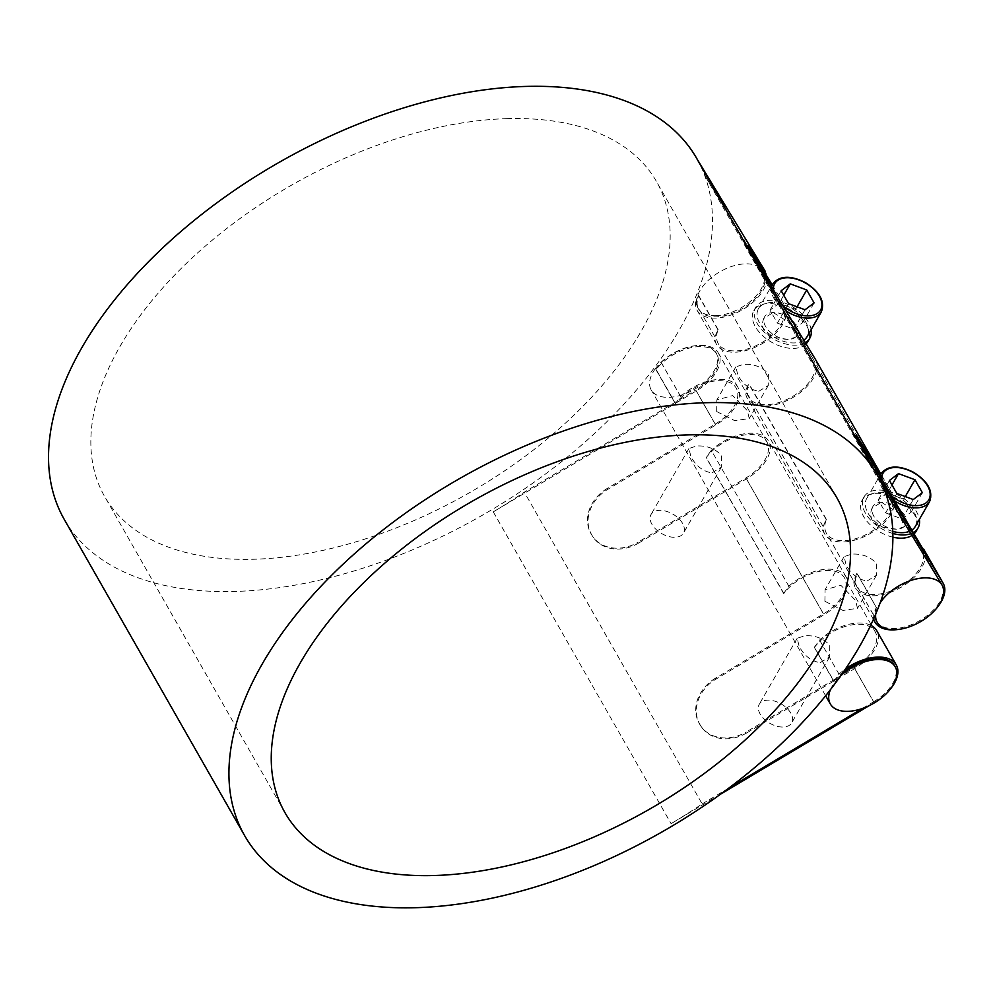 <?xml version="1.0" encoding="UTF-8"?>
<svg xmlns="http://www.w3.org/2000/svg" width="994" height="994" viewBox="0 0 994 994"><rect width="100%" height="100%" fill="white"/><g stroke="black" fill="none" stroke-linecap="round" stroke-linejoin="round"><path stroke-width="0.75" stroke-dasharray="4.97 3.73" d="M876.571 621.188A37.374 20.899 150.3 0 0 894.153 628.581A37.374 20.899 150.3 0 0 931.353 612.056A37.374 20.899 150.3 0 0 941.504 584.149M941.343 583.876L921.898 549.781A37.374 20.899 -29.7 0 1 922.059 550.055A37.374 20.899 -29.7 0 1 911.908 577.961A37.374 20.899 -29.7 0 1 874.708 594.487A37.374 20.899 -29.7 0 1 857.126 587.094A37.374 20.899 -29.7 0 1 857.089 573.252L856.816 573.289A364.115 203.608 -29.7 0 1 853.834 580.421A39.251 21.943 150.3 0 0 855.511 588.013A39.251 21.943 150.3 0 0 900.204 587.777A39.251 21.943 150.3 0 0 923.848 549.421M867.029 581.03L876.497 575.253L876.671 563.66C870.421 556.727 862.096 553.546 851.672 554.118L844.092 556.628L846.018 564.542C850.864 573.911 857.872 579.415 867.029 581.03M880.435 474.61L892.811 495.012A39.251 21.943 -29.7 0 1 892.985 495.298A39.251 21.943 -29.7 0 1 869.762 533.803A39.251 21.943 -29.7 0 1 824.796 534.188A39.251 21.943 -29.7 0 1 823.131 526.584A364.115 203.608 150.3 0 0 826.113 519.452L826.387 519.415A37.374 20.899 150.3 0 0 826.424 533.256A37.374 20.899 150.3 0 0 844.005 540.661A37.374 20.899 150.3 0 0 881.193 524.136A37.374 20.899 150.3 0 0 891.357 496.217A37.374 20.899 150.3 0 0 891.196 495.944L813.664 360.014A37.374 20.899 -29.7 0 1 813.825 360.3A37.374 20.899 -29.7 0 1 803.661 388.207A37.374 20.899 -29.7 0 1 766.473 404.732A37.374 20.899 -29.7 0 1 748.892 397.327A37.374 20.899 -29.7 0 1 748.855 383.485L748.581 383.535A364.115 203.608 -29.7 0 1 745.599 390.654A39.251 21.943 150.3 0 0 747.264 398.259A39.251 21.943 150.3 0 0 791.969 398.022A39.251 21.943 150.3 0 0 815.614 359.666M758.795 391.276L768.263 385.486L768.437 373.893C762.187 366.972 753.85 363.792 743.437 364.363L735.846 366.873L737.784 374.788C742.63 384.156 749.638 389.648 758.795 391.276M772.189 284.856L784.577 305.245A39.251 21.943 -29.7 0 1 784.738 305.531A39.251 21.943 -29.7 0 1 761.528 344.048A39.251 21.943 -29.7 0 1 716.562 344.421A39.251 21.943 -29.7 0 1 714.897 336.829A364.115 203.608 150.3 0 0 717.879 329.697L718.153 329.66A37.374 20.899 150.3 0 0 718.19 343.502A37.374 20.899 150.3 0 0 735.759 350.894A37.374 20.899 150.3 0 0 772.959 334.369A37.374 20.899 150.3 0 0 783.123 306.463A37.374 20.899 150.3 0 0 782.961 306.189L763.516 272.095A37.374 20.899 -29.7 0 1 763.678 272.368A37.374 20.899 -29.7 0 1 753.514 300.275A37.374 20.899 -29.7 0 1 716.314 316.8A37.374 20.899 -29.7 0 1 698.745 309.407A37.374 20.899 -29.7 0 1 698.707 295.566L698.434 295.603A364.115 203.608 -29.7 0 1 695.452 302.735A39.251 21.943 150.3 0 0 697.117 310.327A39.251 21.943 150.3 0 0 741.822 310.103A39.251 21.943 150.3 0 0 765.455 271.735M715.68 315.682A37.374 20.899 150.3 0 0 752.88 299.157A37.374 20.899 150.3 0 0 763.032 271.25A37.374 20.899 150.3 0 0 745.463 263.845A37.374 20.899 150.3 0 0 698.061 294.448A37.374 20.899 150.3 0 0 698.099 308.289A37.374 20.899 150.3 0 0 715.68 315.682M773.22 312.526L790.479 323.398L796.157 336.929L788.577 339.439A18.687 11.22 -150.1 0 1 769.604 331.474A18.687 11.22 -150.1 0 1 764.697 316.664A18.687 11.22 -150.1 0 1 773.22 312.526A18.687 11.22 -150.1 0 1 792.193 320.49A18.687 11.22 -150.1 0 1 797.101 335.289A18.687 11.22 -150.1 0 1 788.577 339.439L774.525 337.488L768.039 334.506L763.578 329.896L762.112 324.119L763.665 318.453L773.22 312.526M881.454 502.281L898.713 513.165L904.403 526.683L896.812 529.193A18.687 11.22 -150.1 0 1 877.839 521.229A18.687 11.22 -150.1 0 1 872.931 506.431A18.687 11.22 -150.1 0 1 881.454 502.281A18.687 11.22 -150.1 0 1 900.427 510.245A18.687 11.22 -150.1 0 1 905.335 525.043A18.687 11.22 -150.1 0 1 896.812 529.193L882.759 527.242L876.273 524.26L871.813 519.651L870.359 513.873L871.986 508.071L881.454 502.281M892.774 531.392A28.031 16.836 -150.1 0 1 866.693 498.528A28.031 16.836 -150.1 0 1 889.295 493.633A28.031 16.836 -150.1 0 1 913.983 511.835A28.031 16.836 -150.1 0 1 915.3 526.46M912.045 529.951A28.031 16.836 -150.1 0 1 909.448 531.33M885.642 512.867L902.105 518.967L911.187 512.121L903.794 499.174L887.331 493.074L878.249 499.92L885.642 512.867L896.812 493.422M913.275 499.535L902.105 518.967M922.357 492.689L911.187 512.121M905.285 496.565L903.794 499.174M891.978 484.973L887.331 493.074M889.419 480.475L878.249 499.92M892.885 537.182A31.149 18.7 -150.1 0 1 862.121 500.218A31.149 18.7 -150.1 0 1 876.335 493.31A31.149 18.7 -150.1 0 1 914.679 514.991A31.149 18.7 -150.1 0 1 916.145 531.256M824.908 601.295L825.082 589.703L840.887 585.329L855.561 600.413L857.499 608.328L842.987 610.44L824.908 601.295M790.802 713.133A18.687 11.22 29.9 0 0 774.338 701.006A18.687 11.22 29.9 0 0 759.267 704.274A18.687 11.22 29.9 0 0 769.878 723.309A18.687 11.22 29.9 0 0 791.671 722.886A18.687 11.22 29.9 0 0 790.802 713.133M820.125 662.675L829.592 656.885L829.766 645.305C823.517 638.372 815.192 635.191 804.767 635.762L797.188 638.272L799.114 646.187C803.96 655.555 810.967 661.06 820.125 662.675M892.848 533.455A31.149 18.7 -150.1 0 1 863.985 496.988A31.149 18.7 -150.1 0 1 889.108 491.533A31.149 18.7 -150.1 0 1 916.543 511.761A31.149 18.7 -150.1 0 1 919.363 519.39M913.548 532.424A31.149 18.7 -150.1 0 1 910.877 533.666M914.294 533.654A31.149 18.7 -150.1 0 1 911.97 535.48M803.811 340.184A28.031 16.836 -150.1 0 1 771.071 335.239A28.031 16.836 -150.1 0 1 758.447 308.774A28.031 16.836 -150.1 0 1 781.06 303.878A28.031 16.836 -150.1 0 1 805.749 322.068A28.031 16.836 -150.1 0 1 807.066 336.705M777.407 323.1L793.871 329.213L802.941 322.367L795.56 309.407L779.097 303.307L770.015 310.153L777.407 323.1L788.565 303.667M805.041 309.768L793.871 329.213M814.111 302.921L802.941 322.367M797.051 306.811L795.56 309.407M783.744 295.206L779.097 303.307M781.185 290.72L770.015 310.153M806.059 343.899A31.149 18.7 -150.1 0 1 793.697 348.409A31.149 18.7 -150.1 0 1 762.075 335.14A31.149 18.7 -150.1 0 1 753.887 310.463A31.149 18.7 -150.1 0 1 768.101 303.543A31.149 18.7 -150.1 0 1 806.445 325.237A31.149 18.7 -150.1 0 1 807.911 341.489M805.314 342.657A31.149 18.7 -150.1 0 1 769.145 336.196A31.149 18.7 -150.1 0 1 755.751 307.221A31.149 18.7 -150.1 0 1 780.874 301.778A31.149 18.7 -150.1 0 1 808.308 321.994A31.149 18.7 -150.1 0 1 811.129 329.635M716.674 411.541L716.848 399.948L732.653 395.575L747.326 410.646L749.252 418.561L734.752 420.673L716.674 411.541M682.555 523.378A18.687 11.22 29.9 0 0 666.104 511.239A18.687 11.22 29.9 0 0 651.033 514.507A18.687 11.22 29.9 0 0 661.644 533.554A18.687 11.22 29.9 0 0 683.437 533.132A18.687 11.22 29.9 0 0 682.555 523.378M711.89 472.92L721.358 467.13L721.532 455.538C715.282 448.617 706.945 445.436 696.533 445.995L688.941 448.518L690.88 456.432C695.725 465.801 702.733 471.293 711.89 472.92M718.153 329.66L698.707 295.566M826.387 519.415L748.855 383.485M873.651 618.815A39.251 21.943 -29.7 0 1 873.279 614.516A364.115 203.608 150.3 0 0 876.273 607.384L857.089 573.252M876.534 607.346A37.374 20.899 150.3 0 0 874.993 615.758M875.714 614.093A37.374 20.899 -29.7 0 1 880.162 602.849M655.518 368.488A37.374 20.899 150.3 0 0 651.194 389.921A37.374 20.899 150.3 0 0 668.776 397.327A37.374 20.899 150.3 0 0 705.976 380.801A37.374 20.899 150.3 0 0 716.127 352.895A37.374 20.899 150.3 0 0 688.594 346.968A37.374 20.899 150.3 0 0 655.518 368.488M830.475 689.625A37.374 20.899 -29.7 0 1 840.725 675.796M607.297 488.402A36.604 30.329 -33.1 0 0 590.896 533.48L591.48 534.362A36.604 30.329 146.9 0 1 607.868 489.284L607.297 488.402L715.195 424.14L695.738 390.046L524.323 492.154A364.115 203.608 -29.7 0 1 493.248 511.873L696.309 390.928A39.251 21.943 150.3 0 0 718.389 353.081A39.251 21.943 150.3 0 0 661.172 362.4A364.115 203.608 -29.7 0 1 655.928 369.594L656.164 369.619A37.374 20.899 -29.7 0 1 689.24 348.086A37.374 20.899 -29.7 0 1 716.773 354.013A37.374 20.899 -29.7 0 1 695.738 390.046M715.195 424.14A37.374 20.899 150.3 0 0 736.219 388.107A37.374 20.899 150.3 0 0 708.685 382.181A37.374 20.899 150.3 0 0 675.609 403.713L656.164 369.619M715.543 678.169A36.604 30.329 -33.1 0 0 699.142 723.247L699.714 724.117A36.604 30.329 146.9 0 1 716.115 679.039L715.543 678.169L823.43 613.907A37.374 20.899 150.3 0 0 844.453 577.862A37.374 20.899 150.3 0 0 816.919 571.948A37.374 20.899 150.3 0 0 783.844 593.468L706.312 457.538A37.374 20.899 -29.7 0 1 739.387 436.018A37.374 20.899 -29.7 0 1 766.921 441.932A37.374 20.899 -29.7 0 1 745.898 477.977L638.011 542.239L638.583 543.109A36.604 30.329 146.9 0 1 592.896 536.772A36.604 30.329 146.9 0 1 592.113 535.48L591.542 534.598A36.604 30.329 -33.1 0 0 592.325 535.89A36.604 30.329 -33.1 0 0 638.011 542.239M823.43 613.907L745.898 477.977M843.633 671.646A37.374 20.899 150.3 0 0 834.003 681.387L814.546 647.305A37.374 20.899 -29.7 0 1 847.621 625.773A37.374 20.899 -29.7 0 1 875.155 631.699A37.374 20.899 -29.7 0 1 854.132 667.732L746.245 731.994L746.817 732.876A36.604 30.329 146.9 0 1 701.143 726.527A36.604 30.329 146.9 0 1 700.348 725.235L699.776 724.365A36.604 30.329 -33.1 0 0 700.571 725.657A36.604 30.329 -33.1 0 0 746.245 731.994M862.407 708.486L873.577 701.826L854.132 667.732M873.577 701.826A37.374 20.899 150.3 0 0 894.6 665.794M64.225 519.34A364.115 203.608 150.3 0 0 235.454 591.43A364.115 203.608 150.3 0 0 586.82 440.479A364.115 203.608 150.3 0 0 704.299 174.41A364.115 203.608 150.3 0 0 696.794 158.531M873.279 614.516L853.834 580.421M876.273 607.384L856.816 573.289M826.113 519.452L748.581 383.535M823.131 526.584L745.599 390.654M884.548 490.315L705.578 176.659L763.516 272.095M883.417 488.439A364.115 203.608 150.3 0 0 875.913 472.56M696.496 158.108A364.115 203.608 -29.7 0 1 698.074 160.78A364.115 203.608 -29.7 0 1 705.578 176.659M717.879 329.697L698.434 295.603M714.897 336.829L695.452 302.735M834.003 681.387L833.767 681.375A364.115 203.608 150.3 0 0 839.011 674.168L819.565 640.074A364.115 203.608 -29.7 0 1 814.31 647.28L814.546 647.305M833.767 681.375L814.31 647.28M783.844 593.468L783.607 593.443A364.115 203.608 150.3 0 0 788.851 586.249L711.319 450.319A364.115 203.608 -29.7 0 1 706.075 457.513L706.312 457.538M783.607 593.443L706.075 457.513M720.588 794.169L671.087 823.653A364.115 203.608 150.3 0 0 702.162 803.935L524.323 492.154M675.609 403.713L675.373 403.688A364.115 203.608 150.3 0 0 680.617 396.482L661.172 362.4M675.373 403.688L655.928 369.594M507.077 118.634A317.707 177.653 150.3 0 0 190.885 259.111A317.707 177.653 150.3 0 0 104.544 496.341A317.707 177.653 150.3 0 0 468.534 493.26A317.707 177.653 150.3 0 0 656.475 181.529A317.707 177.653 150.3 0 0 507.077 118.634M638.583 543.109L746.469 478.859A39.251 21.943 150.3 0 0 768.548 441.013A39.251 21.943 150.3 0 0 711.319 450.319M746.817 732.876L854.703 668.614A39.251 21.943 150.3 0 0 876.783 630.768M870.682 625.263A39.251 21.943 150.3 0 0 819.565 640.074M699.714 724.117L700.348 725.235M699.776 724.365L699.142 723.247M591.48 534.362L592.113 535.48M591.542 534.598L590.896 533.48M788.851 586.249A39.251 21.943 -29.7 0 1 846.08 576.942A39.251 21.943 -29.7 0 1 824.001 614.777L716.115 679.039M890.587 688.792A39.251 21.943 -29.7 0 1 874.148 702.708L869.178 705.665M680.617 396.482A39.251 21.943 -29.7 0 1 737.834 387.175A39.251 21.943 -29.7 0 1 715.767 425.022L607.868 489.284M839.011 674.168A39.251 21.943 -29.7 0 1 845.496 668.925M702.162 803.935L729.136 787.869M752.52 254.042L750.905 254.973L743.127 240.846L746.494 246.127L747.662 245.443M750.905 254.973L751.551 256.104L753.166 255.16M778.811 299.02L777.196 299.952L751.551 256.104M777.196 299.952L813.664 360.014M860.754 443.796L859.139 444.74L851.361 430.601L854.728 435.881L855.896 435.198M859.139 444.74L859.785 445.859L861.4 444.914M887.058 488.775L885.443 489.719L859.785 445.859M885.443 489.719L921.898 549.781M891.196 495.944L854.728 435.881M937.491 607.148A39.251 21.943 -29.7 0 1 898.414 629.426M782.961 306.189L746.494 246.127M929.576 501.622A28.031 16.836 29.9 0 0 928.259 486.985A28.031 16.836 29.9 0 0 903.571 468.795A28.031 16.836 29.9 0 0 880.957 473.691M879.827 476.66A28.031 16.836 29.9 0 0 885.53 492.937M887.381 494.962A28.031 16.836 29.9 0 0 894.24 500.616M891.146 495.509A26.478 15.892 -150.1 0 1 881.653 479.754M821.33 311.868A28.031 16.836 29.9 0 0 820.013 297.231A28.031 16.836 29.9 0 0 795.324 279.028A28.031 16.836 29.9 0 0 772.723 283.936M771.58 286.893A28.031 16.836 29.9 0 0 786.005 310.861M782.899 305.742A26.478 15.892 -150.1 0 1 773.419 289.987M493.248 511.873L671.087 823.653M854.703 668.614L874.148 702.708M696.309 390.928L715.767 425.022M746.469 478.859L824.001 614.777M892.985 495.298L880.808 473.952L892.811 495.012M922.059 550.055L891.357 496.217M813.825 360.3L783.123 306.463M763.678 272.368L763.032 271.25M866.693 498.528L879.541 476.163M844.092 556.628L825.082 589.703M876.497 575.253L857.499 608.328M797.188 638.272L759.267 704.274M829.592 656.897L791.671 722.886M872.931 506.431L871.986 508.058M905.335 525.043L904.403 526.683M862.121 500.218L863.985 496.988M758.447 308.774L771.294 286.409M753.887 310.463L755.751 307.221M735.846 366.873L716.848 399.948M768.263 385.486L749.252 418.561M688.941 448.518L651.033 514.507M721.358 467.13L683.437 533.132M764.697 316.664L763.752 318.304M797.101 335.289L796.157 336.929M857.126 587.094L826.424 533.256M748.892 397.327L718.19 343.502M698.745 309.407L698.099 308.289M875.155 631.699L871.837 625.885M871.055 624.493L844.453 577.862M766.921 441.932L736.219 388.107M716.773 354.013L716.127 352.895M825.641 695.75L651.194 389.921M698.074 160.78L697.303 159.425M836.873 497.795L656.475 181.529M284.943 812.607L104.544 496.341M592.325 535.89L592.896 536.772M700.571 725.657L701.143 726.527M846.08 576.942L768.548 441.013M737.834 387.175L718.389 353.081M744.742 239.902L743.127 240.846M852.976 429.656L851.361 430.601M873.403 619.386L855.511 588.013M824.796 534.188L747.264 398.259M716.562 344.421L697.117 310.327"/><path stroke-width="1.49" d="M880.162 602.849A37.374 20.899 -29.7 0 1 924.569 577.874A37.374 20.899 -29.7 0 1 941.989 584.994A37.374 20.899 -29.7 0 1 942.15 585.267A37.374 20.899 -29.7 0 1 931.987 613.174A37.374 20.899 -29.7 0 1 894.786 629.711A37.374 20.899 -29.7 0 1 877.217 622.306A37.374 20.899 -29.7 0 1 875.714 614.093M942.15 585.267L941.504 584.149A37.374 20.899 150.3 0 0 941.343 583.876L884.548 490.315M894.24 500.616A28.031 16.836 29.9 0 0 916.779 507.847A28.031 16.836 29.9 0 0 929.576 501.622L915.3 526.46A28.031 16.836 -150.1 0 1 912.045 529.951M909.448 531.33A28.031 16.836 -150.1 0 1 892.774 531.392M913.275 499.535L896.812 493.422L889.419 480.475L898.501 473.629L914.965 479.729L922.357 492.689L913.275 499.535M914.965 479.729L905.285 496.565M898.501 473.629L891.978 484.973M911.97 535.48A31.149 18.7 -150.1 0 1 901.931 538.164A31.149 18.7 -150.1 0 1 892.885 537.182M919.363 519.39A31.149 18.7 -150.1 0 1 918.009 528.013A31.149 18.7 -150.1 0 1 913.548 532.424M910.877 533.666A31.149 18.7 -150.1 0 1 892.848 533.455M918.009 528.013L916.145 531.256A31.149 18.7 -150.1 0 1 914.294 533.654M786.005 310.861A28.031 16.836 29.9 0 0 808.544 318.092A28.031 16.836 29.9 0 0 821.33 311.868L807.066 336.705A28.031 16.836 -150.1 0 1 803.811 340.184M805.041 309.768L788.565 303.667L781.185 290.72L790.267 283.874L806.73 289.975L814.111 302.921L805.041 309.768M806.73 289.975L797.051 306.811M790.267 283.874L783.744 295.206M811.129 329.635A31.149 18.7 -150.1 0 1 809.762 338.258A31.149 18.7 -150.1 0 1 805.314 342.657M809.762 338.258L807.911 341.489A31.149 18.7 -150.1 0 1 806.059 343.899M874.993 615.758A37.374 20.899 150.3 0 0 876.571 621.188L877.217 622.306M840.725 675.796A37.374 20.899 -29.7 0 1 895.246 666.912A37.374 20.899 -29.7 0 1 874.223 702.957A37.374 20.899 -29.7 0 1 847.882 711.344A37.374 20.899 -29.7 0 1 830.313 703.951A37.374 20.899 -29.7 0 1 830.475 689.625M895.246 666.912L894.6 665.794A37.374 20.899 150.3 0 0 843.633 671.646M697.303 159.425L696.794 158.531A364.115 203.608 150.3 0 0 279.625 162.072A364.115 203.608 150.3 0 0 64.225 519.34L244.623 835.606A364.115 203.608 -29.7 0 1 457.625 479.717A364.115 203.608 -29.7 0 1 875.615 472.125A364.115 203.608 -29.7 0 1 877.193 474.797A364.115 203.608 -29.7 0 1 778.227 746.693A364.115 203.608 -29.7 0 1 415.852 907.696A364.115 203.608 -29.7 0 1 244.623 835.606M877.193 474.797L875.913 472.56A364.115 203.608 150.3 0 0 874.335 469.876L942.958 582.931A39.251 21.943 -29.7 0 1 943.132 583.217A39.251 21.943 -29.7 0 1 937.491 607.148M687.475 434.9A317.707 177.653 -29.7 0 1 836.873 497.795A317.707 177.653 -29.7 0 1 648.933 809.526A317.707 177.653 -29.7 0 1 284.943 812.607A317.707 177.653 -29.7 0 1 371.284 575.377A317.707 177.653 -29.7 0 1 687.475 434.9M845.496 668.925A39.251 21.943 -29.7 0 1 896.228 664.862L876.783 630.768A39.251 21.943 150.3 0 0 870.682 625.263M869.178 705.665L720.588 794.169M896.228 664.862A39.251 21.943 -29.7 0 1 890.587 688.792M729.136 787.869L862.407 708.486M747.662 245.443L778.811 299.02L815.279 359.082L880.808 473.964L815.453 359.368A39.251 21.943 150.3 0 0 815.279 359.082M855.896 435.198L942.958 582.931M856.343 434.937L880.435 474.61M898.414 629.426A39.251 21.943 -29.7 0 1 874.956 622.107A39.251 21.943 -29.7 0 1 873.651 618.815M748.109 245.183L772.189 284.856M765.455 271.735A39.251 21.943 150.3 0 0 765.293 271.437A39.251 21.943 150.3 0 0 765.131 271.151L696.496 158.108L874.335 469.876M879.541 476.163L880.957 473.691A28.031 16.836 29.9 0 0 879.827 476.66M885.53 492.937A28.031 16.836 29.9 0 0 887.381 494.962M881.653 479.754A26.478 15.892 -150.1 0 1 899.533 467.764A26.478 15.892 -150.1 0 1 927.601 485.954A26.478 15.892 -150.1 0 1 916.766 505.648A26.478 15.892 -150.1 0 1 891.146 495.509M771.294 286.409L772.723 283.936A28.031 16.836 29.9 0 0 771.58 286.893M773.419 289.987A26.478 15.892 -150.1 0 1 791.299 278.009A26.478 15.892 -150.1 0 1 819.367 296.187A26.478 15.892 -150.1 0 1 808.52 315.881A26.478 15.892 -150.1 0 1 782.899 305.742M880.957 473.691C887.816 465.316 898.7 464.869 913.635 472.336C928.048 481.481 933.366 491.235 929.576 501.622M772.723 283.936C779.582 275.562 790.466 275.114 805.389 282.582C819.814 291.714 825.132 301.48 821.33 311.868M871.837 625.885L871.055 624.493M830.313 703.951L825.641 695.75M943.132 583.217L923.687 549.123M874.956 622.107L873.403 619.386"/></g></svg>
